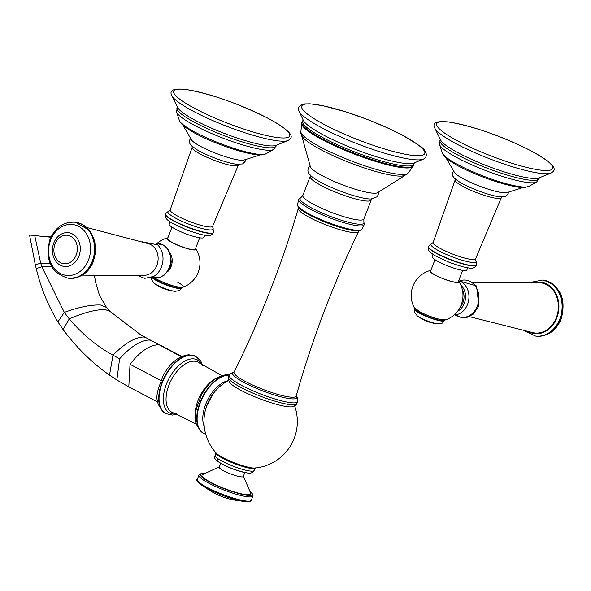 <?xml version="1.0" encoding="UTF-8"?>
<svg xmlns="http://www.w3.org/2000/svg" width="591" height="591" viewBox="0 0 591 591"><rect width="100%" height="100%" fill="white"/><g stroke="black" fill="none" stroke-linecap="round" stroke-linejoin="round"><path stroke-width="0.89" d="M445.873 157.716L454.693 172.786A28.981 4.898 21.1 0 0 475.29 184.407A28.981 4.898 21.1 0 0 502.49 192.651A28.981 4.898 21.1 0 0 506.443 192.762L523.101 187.517M432.967 254.403L432.147 256.531A18.624 3.147 21.1 0 0 443.346 264.081A18.624 3.147 21.1 0 0 463.278 270.434A18.624 3.147 21.1 0 0 466.89 269.939L467.71 267.812M434.998 259.671L430.595 271.084A14.834 2.512 21.1 0 0 435.929 275.376A14.834 2.512 21.1 0 0 450.12 280.998A14.834 2.512 21.1 0 0 458.269 281.767L462.672 270.353M458.557 281.028A15.551 2.63 -158.9 0 1 458.771 281.316A15.551 2.63 -158.9 0 1 451.886 281.619A15.551 2.63 -158.9 0 1 435.523 275.325A15.551 2.63 21.1 0 1 430.521 270.412A25.878 25.878 0 0 0 414.313 307.734L414.313 307.734A17.146 2.903 -158.9 0 0 420.386 312.048A17.146 2.903 21.1 0 0 420.519 312.122A17.146 2.903 21.1 0 0 445.71 319.849A25.878 25.878 0 0 0 458.771 281.316M460.204 307.076A13.238 10.808 -82.9 0 0 462.975 302.555A13.238 10.808 -82.9 0 0 462.347 289.797M469.18 316.584L533.2 332.726A25.25 20.619 -82.9 0 0 556.338 317.655A25.25 20.619 -82.9 0 0 539.391 282.72L473.361 282.764M182.885 125.174L191.706 140.244A28.981 4.898 21.1 0 0 212.302 151.865A28.981 4.898 21.1 0 0 239.503 160.109A28.981 4.898 21.1 0 0 243.455 160.213L260.114 154.975M169.979 221.861L169.159 223.989A18.624 3.147 21.1 0 0 180.358 231.539A18.624 3.147 21.1 0 0 200.29 237.892A18.624 3.147 21.1 0 0 203.902 237.39L204.722 235.27M172.011 227.129L167.608 238.542A14.834 2.512 21.1 0 0 172.949 242.827A14.834 2.512 21.1 0 0 187.133 248.449A14.834 2.512 21.1 0 0 195.281 249.217L199.684 237.804M177.049 281.937A17.146 2.903 -158.9 0 1 182.722 287.307A25.878 25.878 0 0 0 195.784 248.774A15.551 2.63 21.1 0 1 188.898 249.077A15.551 2.63 21.1 0 1 172.535 242.775A15.551 2.63 -158.9 0 1 167.534 237.87A15.551 2.63 -158.9 0 1 167.888 237.804M167.726 271.601A13.238 10.808 -82.9 0 0 171.124 266.438A13.238 10.808 -82.9 0 0 170.038 252.911M86.899 227.542L148.799 243.802A16.009 13.076 97.1 0 1 156.837 265.492A16.009 13.076 97.1 0 1 144.906 275.258L80.915 275.938M154.768 278.029A17.146 2.903 21.1 0 0 157.405 279.506A17.146 2.903 21.1 0 0 157.531 279.58A17.146 2.903 -158.9 0 0 182.722 287.307L182.722 287.307C176.125 287.329 167.718 284.773 157.509 279.646L154.62 278.014M228.422 380.515A46.682 46.682 0 0 0 212.856 394.167L212.856 394.167A26.373 14.553 117.6 0 0 206.606 406.113L206.606 406.113A46.682 46.682 0 0 0 216.291 453.149L216.291 453.149A21.86 3.694 21.1 0 0 232.012 461.859A21.86 3.694 21.1 0 0 252.172 467.932A21.86 3.694 21.1 0 0 254.891 468.042A46.682 46.682 0 0 0 294.695 406.083M228.392 377.161L228.126 379.289L229.714 382.65A35.061 5.932 21.1 0 0 259.493 398.652A35.061 5.932 21.1 0 0 292.309 406.8L296.017 405.108L297.724 401.666A36.753 6.213 -158.9 0 1 297.48 402.043A36.753 6.213 -158.9 0 1 259.988 393.761A36.753 6.213 -158.9 0 1 229.145 375.204L228.392 377.161A36.753 6.213 21.1 0 0 259.235 395.719A36.753 6.213 21.1 0 0 296.726 404A36.753 6.213 21.1 0 0 296.97 403.623M234.317 371.776L233.63 372.212A34.344 5.807 21.1 0 0 232.788 372.699A34.344 5.807 21.1 0 0 260.254 389.942A34.344 5.807 21.1 0 0 296.416 398.127A34.344 5.807 21.1 0 0 296.409 396.435L296.194 395.652M295.914 396.48A33.281 5.629 21.1 0 0 296.165 396.059C312.166 339.456 332.947 284.655 358.501 231.672A32.261 5.459 -158.9 0 1 358.316 231.938A32.261 5.459 -158.9 0 1 325.611 224.75A32.261 5.459 -158.9 0 1 298.307 208.446C281.648 264.864 260.239 319.413 234.073 372.094A33.281 5.629 -158.9 0 0 261.717 388.885A33.281 5.629 -158.9 0 0 295.914 396.48M301.669 135.635L310.445 167.009A36.435 6.161 21.1 0 0 323.417 176.317A36.435 6.161 21.1 0 0 377.353 192.829L404.931 175.475M408.418 172.771A57.637 9.744 21.1 0 1 376.282 169.41A57.637 9.744 21.1 0 1 321.718 147.728A57.637 9.744 21.1 0 1 300.9 131.283L300.93 133.802L303.22 137.769A55.894 9.449 21.1 0 0 321.822 150.188A55.894 9.449 21.1 0 0 402.338 176.015L406.697 174.618L408.418 172.771L413.693 165.502L414.143 163.168A59.721 10.099 21.1 0 1 383.493 161.579A59.721 10.099 21.1 0 1 324.319 138.42A59.721 10.099 21.1 0 1 324.104 138.309A59.721 10.099 21.1 0 1 303.109 120.328L301.875 122.352A59.942 10.136 21.1 0 0 323.521 139.483A59.942 10.136 21.1 0 0 323.757 139.602A59.942 10.136 21.1 0 0 380.471 162.089A59.942 10.136 21.1 0 0 413.693 165.502M220.724 463.255L219.209 467.193A12.913 2.187 21.1 0 0 226.974 472.423A12.913 2.187 21.1 0 0 240.796 476.834A12.913 2.187 21.1 0 0 243.3 476.486L244.814 472.556M219.327 466.89L202.203 474.75A26.167 4.425 21.1 0 0 216.668 485.226A26.167 4.425 21.1 0 0 245.701 494.615A26.167 4.425 21.1 0 0 250.82 493.507L243.418 476.183M50.885 237.242L29.55 235.019L35.297 264.761L40.727 263.231L41.813 266.726L64.323 312.38L69.273 318.874C84.099 312.469 96.111 309.374 105.316 309.588L110.199 311.538L140.776 334.868L181.208 356.683M51.048 236.895L46.046 236.688M540.425 173.348A63.303 10.704 21.1 0 0 550.819 173.17L539.191 177.832A53.633 9.072 21.1 0 1 529.987 178.135A53.633 9.072 21.1 0 1 476.494 161.55A53.633 9.072 21.1 0 1 440.458 139.735L434.976 128.476A63.303 10.704 21.1 0 0 478.208 154.162A63.303 10.704 21.1 0 0 540.425 173.348M448.783 122.064A62.166 10.512 -158.9 0 1 530.334 150.506A62.166 10.512 -158.9 0 1 540.654 170.134A62.166 10.512 -158.9 0 1 459.104 141.692A62.166 10.512 -158.9 0 1 448.783 122.064M439.527 144.551L442.356 152.98A46.829 7.919 21.1 0 0 473.391 172.04A46.829 7.919 21.1 0 0 520.619 186.749A46.829 7.919 21.1 0 0 528.886 186.364L536.643 182.028A52.562 8.887 -158.9 0 1 527.364 182.456A52.562 8.887 -158.9 0 1 474.351 165.953A52.562 8.887 -158.9 0 1 439.527 144.551L440.251 139.949A53.109 8.983 21.1 0 0 470.702 161.343A53.109 8.983 21.1 0 0 528.79 180.026A53.109 8.983 21.1 0 0 539.199 178.127L539.376 177.728M499.41 196.773A27.304 4.617 -158.9 0 1 496.75 196.345A27.304 4.617 -158.9 0 1 459.466 181.954L454.627 178.43L452.861 176.184L452.61 172.653L453.489 171.287M455.136 179.982L433.196 242.376A22.739 3.849 -158.9 0 0 446.678 251.581A22.739 3.849 -158.9 0 0 471.19 259.419A22.739 3.849 -158.9 0 0 475.622 258.747L501.286 197.786A24.741 4.181 -158.9 0 1 496.536 198.34A24.741 4.181 -158.9 0 1 470.355 190.036A24.741 4.181 -158.9 0 1 455.136 179.982L454.981 178.556M475.748 260.402A24.268 4.107 -158.9 0 1 471.426 262.33A24.268 4.107 -158.9 0 1 442.762 252.808A24.268 4.107 -158.9 0 1 431.991 243.522L428.379 246.299A25.819 4.366 -158.9 0 0 443.915 256.767A25.819 4.366 -158.9 0 0 471.544 265.573A25.819 4.366 -158.9 0 0 476.56 264.886L475.622 258.747M476.464 265.145C474.736 267.959 472.076 268.883 468.486 267.915L462.738 266.785L449.81 262.603L435.065 255.711L430.359 252.409L428.645 250.355L428.283 246.55A25.819 4.366 21.1 0 0 443.811 257.019A25.819 4.366 21.1 0 0 471.448 265.832A25.819 4.366 21.1 0 0 476.464 265.145L476.56 264.886M457.604 311.221A15.093 12.322 -82.9 0 0 464.349 303.272A15.093 12.322 -82.9 0 0 460.832 285.15M458.653 280.769L460.345 281.405A17.353 14.169 97.1 0 1 467.562 304.335A17.353 14.169 97.1 0 1 456.215 314.737L454.102 314.951M455.166 314.885A18.749 15.307 -82.9 0 0 477.395 305.968A18.749 15.307 -82.9 0 0 475.304 285.985A18.749 15.307 -82.9 0 0 459.362 280.998L476.523 285.933L478.909 306.042L473.155 314.176L467.355 317.219L461.867 317.618L455.159 314.885M528.502 331.728A25.908 21.158 -82.9 0 0 556.825 317.914A25.908 21.158 -82.9 0 0 554.786 291.555A25.908 21.158 -82.9 0 0 534.589 282.542M530.282 282.409L542.464 280.068A28.205 23.034 97.1 0 1 559.84 318.963A28.205 23.034 97.1 0 1 535.535 336.05L536.251 336.139A28.205 23.034 97.1 0 0 560.556 319.051A28.205 23.034 97.1 0 0 543.181 280.156C560.431 285.645 566.444 298.581 561.228 318.955C556.005 330.953 547.68 336.685 536.251 336.139M415.621 309.1A16.77 2.837 21.1 0 0 420.445 312.151M420.556 312.211A16.77 2.837 21.1 0 0 420.681 312.277A16.77 2.837 21.1 0 0 443.826 319.99M438.123 323.868A12.958 2.194 -158.9 0 1 437.65 323.824A12.958 2.194 -158.9 0 1 417.231 315.808A40.166 40.166 0 0 0 438.123 323.868L442.533 323.063L444.742 320.241A16.068 2.719 -158.9 0 1 441.625 320.669A16.068 2.719 -158.9 0 1 424.434 315.188A16.068 2.719 -158.9 0 1 414.764 308.672L414.867 308.465M444.609 320.603A16.068 2.719 -158.9 0 1 441.484 321.031A16.068 2.719 -158.9 0 1 424.294 315.55A16.068 2.719 -158.9 0 1 414.623 309.034L414.764 308.672M277.438 140.798A63.303 10.704 21.1 0 0 287.832 140.628L276.204 145.29A53.633 9.072 21.1 0 1 266.999 145.593A53.633 9.072 21.1 0 1 213.506 129.008A53.633 9.072 21.1 0 1 177.47 107.193L171.988 95.934A63.303 10.704 21.1 0 0 215.22 121.62A63.303 10.704 21.1 0 0 277.438 140.798M185.796 89.522A62.166 10.512 -158.9 0 1 267.346 117.964A62.166 10.512 -158.9 0 1 277.667 137.592A62.166 10.512 -158.9 0 1 196.116 109.15A62.166 10.512 -158.9 0 1 185.796 89.522M176.539 112.009L179.369 120.431A46.829 7.919 21.1 0 0 210.403 139.498A46.829 7.919 21.1 0 0 257.632 154.207A46.829 7.919 21.1 0 0 265.898 153.823L273.655 149.486A52.562 8.887 -158.9 0 1 264.376 149.915A52.562 8.887 -158.9 0 1 211.364 133.403A52.562 8.887 -158.9 0 1 176.539 112.009L177.263 107.407A53.109 8.983 21.1 0 0 207.714 128.801A53.109 8.983 21.1 0 0 265.802 147.477A53.109 8.983 21.1 0 0 276.211 145.585L276.389 145.187M236.422 164.224A27.304 4.617 -158.9 0 1 233.763 163.803A27.304 4.617 -158.9 0 1 196.478 149.412L191.639 145.888L189.874 143.643L189.622 140.111L190.501 138.737M192.149 147.44L170.208 209.835A22.739 3.849 -158.9 0 0 183.69 219.039A22.739 3.849 -158.9 0 0 208.202 226.87A22.739 3.849 -158.9 0 0 212.634 226.205L238.299 165.244A24.741 4.181 -158.9 0 1 233.548 165.798A24.741 4.181 -158.9 0 1 207.367 157.494A24.741 4.181 -158.9 0 1 192.149 147.44L191.994 146.007M212.767 227.86A24.268 4.107 -158.9 0 1 208.438 229.788A24.268 4.107 -158.9 0 1 179.775 220.266A24.268 4.107 -158.9 0 1 169.004 210.972L165.391 213.75A25.819 4.366 -158.9 0 0 180.927 224.218A25.819 4.366 -158.9 0 0 208.557 233.031A25.819 4.366 -158.9 0 0 213.573 232.344L212.634 226.205M213.477 232.595C211.748 235.41 209.088 236.341 205.498 235.373L199.751 234.243L186.822 230.062L172.077 223.169L167.371 219.867L165.657 217.813L165.295 214.008A25.819 4.366 21.1 0 0 180.824 224.477A25.819 4.366 21.1 0 0 208.46 233.282A25.819 4.366 21.1 0 0 213.477 232.595L213.573 232.344M169.27 267.428A17.353 14.169 -82.9 0 0 156.039 243.462L163.537 245.073L167.903 249.01L170.57 254.477L171.242 262.042L169.972 267.405L164.69 274.874L159.489 277.622L151.843 277.356A17.353 14.169 -82.9 0 0 169.27 267.428M142.017 241.763L157.627 244.822A18.749 15.307 97.1 0 1 161.506 266.873A18.749 15.307 97.1 0 1 153.719 276.425L144.647 278.368L137.829 275.583M75.663 222.297L89.655 230.49L94.796 241.217L95.565 252.357L93.481 261.133C89.477 272.222 81.226 277.94 68.733 278.287A28.205 23.034 -82.9 0 0 93.038 261.192A28.205 23.034 -82.9 0 0 75.663 222.297L74.939 222.209C63.518 221.669 55.192 227.395 49.969 239.392C44.753 259.767 50.767 272.702 68.009 278.198A28.205 23.034 -82.9 0 0 92.314 261.104A28.205 23.034 -82.9 0 0 74.939 222.209M88.51 259.877A25.635 20.929 -82.9 0 0 78.662 226.397A25.635 20.929 -82.9 0 0 50.627 240.057A25.635 20.929 -82.9 0 0 60.474 273.537A25.635 20.929 -82.9 0 0 88.51 259.877M78.921 256.147A17.006 13.881 -82.9 0 0 72.39 233.933A17.006 13.881 -82.9 0 0 53.796 242.997A17.006 13.881 -82.9 0 0 60.326 265.204A17.006 13.881 -82.9 0 0 78.921 256.147M76.202 255.017A14.317 11.687 -82.9 0 0 70.698 236.311A14.317 11.687 -82.9 0 0 55.044 243.943A14.317 11.687 -82.9 0 0 60.541 262.64A14.317 11.687 -82.9 0 0 76.202 255.017M157.568 279.669A16.77 2.837 21.1 0 0 157.694 279.735A16.77 2.837 21.1 0 0 180.839 287.44M154.665 278.014A16.77 2.837 21.1 0 0 157.457 279.609M175.135 291.326A12.958 2.194 -158.9 0 1 174.663 291.274A12.958 2.194 -158.9 0 1 154.244 283.266A40.166 40.166 0 0 0 175.135 291.326L179.546 290.521L181.755 287.699A16.068 2.719 -158.9 0 1 178.637 288.12A16.068 2.719 -158.9 0 1 164.394 283.894A16.068 2.719 -158.9 0 1 152.618 277.607M181.622 288.061A16.068 2.719 -158.9 0 1 178.497 288.482A16.068 2.719 -158.9 0 1 163.256 283.85A16.068 2.719 -158.9 0 1 151.924 277.386M35.297 264.761L36.25 268.632C40.661 287.448 47.878 305.2 57.896 321.903L63.104 329.549C76.69 347.781 92.159 362.977 109.512 375.122L116.87 380.013L119.611 358.818C130.596 346.644 140.488 340.364 149.294 339.98L151.702 340.697M116.87 380.013L128.801 386.891L130.042 364.292C140.008 351.579 149.464 345.063 158.41 344.752M195.584 356.314A32.276 17.819 117.6 0 0 195.414 356.218A32.276 17.819 117.6 0 0 190.139 355.058A32.276 17.819 117.6 0 0 162.621 380.877A32.276 17.819 117.6 0 0 165.48 413.419A32.276 17.819 117.6 0 0 165.657 413.508M190.487 355.235A32.276 17.819 -62.4 0 1 195.761 356.403L188.839 354.748C178.556 355.959 169.927 363.022 162.968 375.92C158.307 390.215 150.956 400.558 165.48 413.419L165.835 413.604A32.276 17.819 -62.4 0 1 162.968 381.062A32.276 17.819 -62.4 0 1 190.487 355.235M176.354 413.826A29.919 16.511 -62.4 0 1 174.515 414.003A29.919 16.511 -62.4 0 1 165.45 386.846A29.919 16.511 -62.4 0 1 192.481 358.826A29.919 16.511 -62.4 0 1 201.945 364.92M196.463 424.161L173.547 412.924A28.272 15.602 -62.4 0 1 168.915 385.192A28.272 15.602 -62.4 0 1 193.582 361.182A28.272 15.602 -62.4 0 1 199.603 363.125L221.906 375.551M195.51 418.635A28.272 15.602 -62.4 0 1 216.816 377.915M229.234 374.99A32.276 17.819 117.6 0 0 228.207 374.975A32.276 17.819 117.6 0 0 200.689 400.794A32.276 17.819 117.6 0 0 203.548 433.336A32.276 17.819 117.6 0 0 203.718 433.425M229.323 374.805L226.9 374.657C216.69 375.854 208.106 382.842 201.147 395.615C196.419 409.962 188.935 420.356 203.548 433.336L203.895 433.521A32.276 17.819 -62.4 0 1 201.036 400.979A32.276 17.819 -62.4 0 1 228.554 375.152A32.276 17.819 -62.4 0 1 229.168 375.152M228.148 380.663A28.257 15.595 117.6 0 0 208.002 399.243A28.257 15.595 117.6 0 0 204.227 426.384M361.707 229.589A34.588 5.851 -158.9 0 1 361.581 229.7L359.328 230.726A33.731 5.703 -158.9 0 1 327.288 222.97A33.731 5.703 -158.9 0 1 298.337 207.19L297.354 204.922L298.876 199.226A35.105 5.94 -158.9 0 1 298.943 199.152M364.278 224.469L363.849 222.113A34.241 5.792 -158.9 0 1 363.701 223.479A34.241 5.792 -158.9 0 1 327.643 215.316A34.241 5.792 -158.9 0 1 300.258 198.125A34.241 5.792 -158.9 0 1 300.775 197.771L298.876 199.226A35.105 5.94 -158.9 0 0 327.266 216.882A35.105 5.94 -158.9 0 0 363.975 225.149A35.105 5.94 21.1 0 0 364.278 224.469L361.581 229.7A34.588 5.851 -158.9 0 1 327.569 222.238A34.588 5.851 -158.9 0 1 297.354 204.922M363.849 222.113L363.879 218.98A32.704 5.533 -158.9 0 1 363.664 219.32A32.704 5.533 -158.9 0 1 330.295 211.947A32.704 5.533 -158.9 0 1 302.851 195.436L310.179 176.45L310.209 174.929M363.879 218.98L371.207 200.002A32.704 5.533 -158.9 0 1 370.985 200.334A32.704 5.533 -158.9 0 1 337.624 192.969A32.704 5.533 -158.9 0 1 310.179 176.45M378.521 192.341L378.166 194.949L376.969 196.825L371.111 198.99A34.699 5.866 -158.9 0 1 339.685 190.834A34.699 5.866 -158.9 0 1 310.925 175.763C307.416 172.897 306.98 169.683 309.618 166.145L309.898 165.864M300.9 131.283L301.72 123.704A59.721 10.099 21.1 0 0 323.343 140.281A59.721 10.099 21.1 0 0 323.572 140.399A59.721 10.099 21.1 0 0 412.902 166.603M324.961 135.797A60.341 10.202 -158.9 0 1 324.747 135.686A60.341 10.202 -158.9 0 1 303.53 120.771L298.78 110.68A67.714 11.451 21.1 0 0 323.1 128.483A67.714 11.451 21.1 0 0 323.336 128.609A67.714 11.451 21.1 0 0 423.828 158.935L413.53 163.212A60.341 10.202 -158.9 0 1 324.961 135.797M325.449 125.152A65.941 11.148 -158.9 0 1 314.501 104.334A65.941 11.148 -158.9 0 1 401.001 134.504A65.941 11.148 -158.9 0 1 411.949 155.322A65.941 11.148 -158.9 0 1 325.449 125.152M255.615 467.887L255.519 467.998A21.261 3.598 -158.9 0 1 251.426 468.493A21.261 3.598 -158.9 0 1 228.887 461.335A21.261 3.598 -158.9 0 1 215.855 452.699L215.863 452.543M254.093 470.562C252.837 472.83 250.466 473.613 246.979 472.911C232.477 470.126 210.056 460.123 215.19 455.55A20.855 3.524 21.1 0 0 227.971 464.024A20.855 3.524 21.1 0 0 250.082 471.042A20.855 3.524 21.1 0 0 254.093 470.562L255.519 467.998M218.633 459.141A17.501 2.962 21.1 0 0 225.016 465.553A17.501 2.962 21.1 0 0 246.44 472.778M203.651 473.568A27.829 4.706 21.1 0 0 212.006 483.342A27.829 4.706 21.1 0 0 246.927 495.265A27.829 4.706 21.1 0 0 250.54 491.66M252.992 495.989A28.981 4.898 -158.9 0 1 247.37 496.758A28.981 4.898 -158.9 0 1 216.358 486.873A28.981 4.898 -158.9 0 1 198.923 475.127L197.298 479.345A28.981 4.898 21.1 0 0 214.725 491.099A28.981 4.898 21.1 0 0 245.738 500.983A28.981 4.898 21.1 0 0 251.367 500.208L253.125 495.132L250.518 491.542M244.489 501.596A27.829 4.706 -158.9 0 1 215.375 492.399A27.829 4.706 -158.9 0 1 197.904 481.074M130.042 364.292L160.863 380.478M109.512 375.122L112.999 355.184C124.598 343.467 134.778 337.395 143.524 336.959L145.888 337.66M63.104 329.549L69.273 318.874C82.356 334.27 96.931 346.37 112.999 355.184L119.611 358.818M57.896 321.903L64.323 312.38C79.26 306.988 91.376 304.542 100.662 305.045L106.469 307.379L110.199 311.538M36.25 268.632L41.813 266.726L51.565 266.563M34.699 235.454L40.727 263.231L49.962 263.209M434.976 128.476C431.807 122.884 436.284 120.704 448.384 121.938C473.14 126.112 500.614 135.708 530.814 150.72C561.76 167.778 554.314 170.925 550.819 173.17M440.251 139.949L440.391 139.535M536.643 182.028L539.199 178.127M442.356 152.98C446.139 164.512 496.61 184.17 518.713 187.207L524.682 187.465L528.886 186.364M496.75 196.345L499.543 196.788L505.564 196.485L508.075 194.062L508.349 192.452M501.286 197.786L502.357 196.833M433.196 242.376L431.984 243.522M542.464 280.068L543.181 280.156M524.291 330.805L535.535 336.05M445.71 319.849C439.113 319.871 430.706 317.323 420.497 312.188L414.313 307.734M417.231 315.808L414.505 312.247L414.623 309.034M171.988 95.934C168.827 90.342 173.296 88.162 185.397 89.396C210.152 93.57 237.626 103.159 267.826 118.17C298.773 135.228 291.326 138.375 287.832 140.628M177.263 107.407L177.403 106.993M273.655 149.486L276.211 145.585M179.369 120.431C183.151 131.97 233.622 151.628 255.726 154.665L261.695 154.923L265.898 153.823M233.763 163.803L236.555 164.246L242.576 163.943L245.088 161.513L245.361 159.91M238.299 165.244L239.37 164.291M170.208 209.835L168.996 210.98M167.534 237.87A25.878 25.878 0 0 0 157.095 243.396M68.733 278.287L68.009 278.198M154.244 283.266L151.518 279.706L151.362 277.541M181.814 356.41L160.929 345.506M165.835 413.604L172.402 415.074L177.403 414.188M202.839 365.578L200.785 361.057L195.761 356.403M205.749 434.304L203.895 433.521M212.856 394.167L206.606 406.113M234.051 371.99L230.098 373.711L229.145 375.204M296.254 395.992L297.569 397.994L297.724 401.666M298.307 208.446L298.278 207.094M359.439 230.697L358.501 231.672M300.775 197.771L302.851 195.436M371.207 200.002L372.204 198.857M301.72 123.704L301.875 122.352M423.828 158.935C427.086 156.77 427.197 153.83 424.161 150.099C425.542 149.471 417.911 144.3 401.252 134.578L386.935 127.626L367.092 119.33L346.023 111.913L322.945 105.7L310.083 103.802L304.431 103.92L300.605 105.168L298.743 107.377L298.78 110.68M215.19 455.55L215.855 452.699M251.367 500.208L249.993 501.493L244.755 501.678C231.716 499.329 218.264 494.408 204.397 486.91C197.557 482.13 195.185 479.604 197.298 479.345M203.747 473.494L200.305 473.849L198.923 475.127M205.358 487.464A68.859 68.859 0 0 0 239.946 500.813M157.878 402.139L128.801 386.891M94.582 276.219L95.491 281.7L99.51 295.493L106.469 307.379"/></g></svg>
